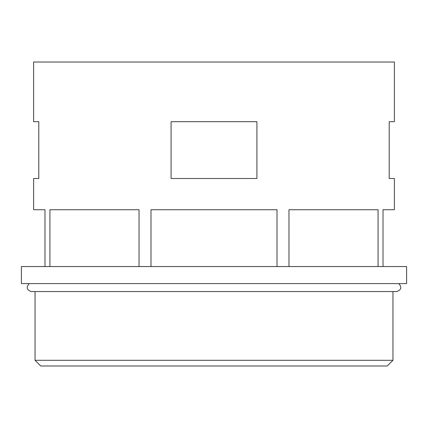 <?xml version="1.0" encoding="UTF-8"?>
<svg xmlns="http://www.w3.org/2000/svg" width="428" height="428" viewBox="0 0 428 428"><rect width="100%" height="100%" fill="white"/><g stroke="black" fill="none" stroke-linecap="round" stroke-linejoin="round"><path stroke-width="0.64" d="M392.963 360.296L387.281 365.977L40.719 365.977L35.037 360.296L392.963 360.296L392.963 291.554M214 283.598L406.6 283.598L406.6 266.553L21.4 266.553L21.4 283.598L214 283.598M383.023 266.553L383.023 209.741L394.386 209.741L394.386 178.492L389.207 178.492L389.207 121.675L394.386 121.675L394.386 62.023L33.614 62.023L33.614 121.675L38.793 121.675L38.793 178.492L33.614 178.492L33.614 209.741L44.977 209.741L44.977 266.553M214 121.675L256.912 121.675L256.912 178.492L171.088 178.492L171.088 121.675L214 121.675M277.012 266.553L277.012 209.741L150.988 209.741L150.988 266.553M378.074 266.553L378.074 209.741L288.964 209.741L288.964 266.553M139.036 266.553L139.036 209.741L49.926 209.741L49.926 266.553M398.784 283.598C402.058 287.311 401.346 289.965 396.66 291.554L31.34 291.554C26.654 289.965 25.942 287.311 29.216 283.598M35.037 360.296L35.037 291.554"/></g></svg>
